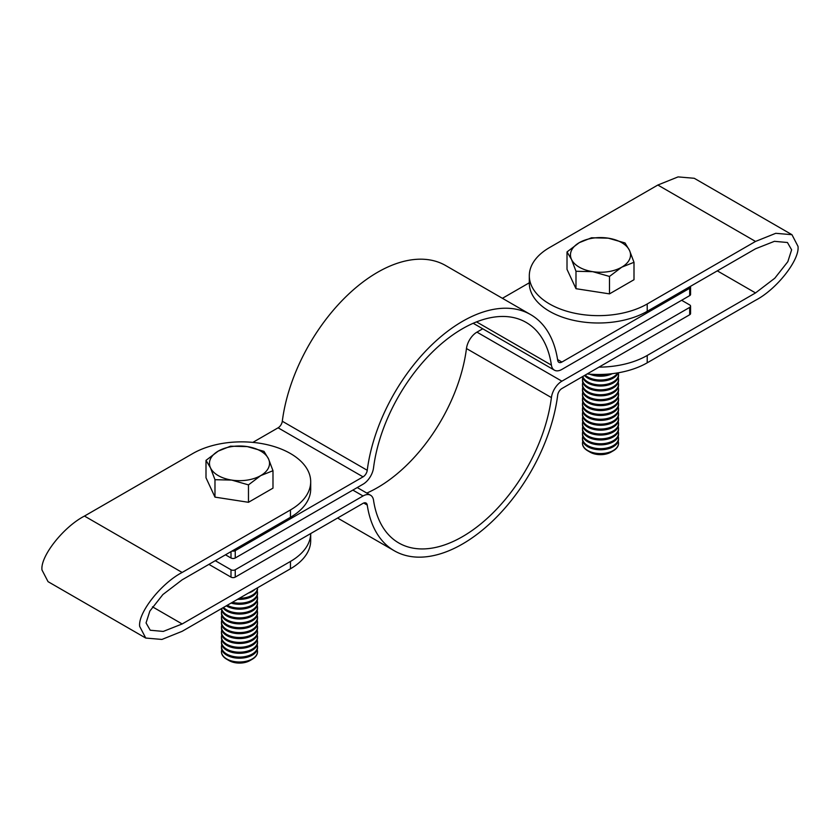 <?xml version="1.0" encoding="UTF-8"?>
<svg xmlns="http://www.w3.org/2000/svg" width="840" height="840" viewBox="0 0 840 840"><rect width="100%" height="100%" fill="white"/><g stroke="black" fill="none" stroke-linecap="round" stroke-linejoin="round"><path stroke-width="1.26" d="M232.029 551.029A3.003 1.732 0 0 0 235.242 550.641L235.242 558.001L363.048 484.207A15.015 8.673 120 0 0 373.538 467.806A127.334 73.521 120 0 1 434.637 349.892A127.334 73.521 120 0 1 526.144 322.423A127.334 73.521 120 0 1 551.408 365.117A15.015 8.673 120 0 0 554.389 370.156A15.015 8.673 120 0 0 561.897 369.411L689.693 295.627L689.693 288.267L561.897 362.05L557.582 359.562M689.693 288.267A3.003 1.732 0 0 0 690.575 287.038L690.575 294.399A3.003 1.732 180 0 1 689.693 295.627M529.305 282.786L502.404 298.316M690.575 287.038A3.003 1.732 0 0 0 690.365 286.409M235.242 550.641L363.048 476.858A6.006 3.465 120 0 0 367.248 470.295A136.343 78.719 120 0 1 432.663 344.032A136.343 78.719 120 0 1 530.649 314.612A136.343 78.719 120 0 1 557.697 360.339A6.006 3.465 120 0 0 558.894 362.344A6.006 3.465 120 0 0 561.897 362.05M530.649 314.612L445.704 265.577A136.343 78.719 120 0 0 347.718 294.987A136.343 78.719 120 0 0 282.303 421.25A6.006 3.465 120 0 1 278.103 427.812L252.861 442.386M235.242 558.001A3.003 1.732 180 0 1 231 558.001L225.477 554.809M689.693 307.398A3.003 1.732 0 0 0 690.575 306.169L690.575 313.519A3.003 1.732 180 0 1 689.693 314.748L689.693 307.398L561.897 381.181A15.015 8.673 120 0 0 551.408 397.582A127.334 73.521 120 0 1 490.308 515.498A127.334 73.521 120 0 1 398.8 542.976A127.334 73.521 120 0 1 373.538 500.273A15.015 8.673 120 0 0 370.556 495.243A15.015 8.673 120 0 0 363.048 495.978L352.853 490.098M231 569.772A3.003 1.732 0 0 0 235.242 569.772L235.242 577.122A3.003 1.732 180 0 1 231 577.122L231 569.772L215.282 560.69M235.242 569.772L363.048 495.978M231 577.122L208.918 564.375M235.242 577.122L363.048 503.339A6.006 3.465 120 0 1 366.051 503.044A6.006 3.465 120 0 1 367.248 505.06A136.343 78.719 120 0 0 394.296 550.778A136.343 78.719 120 0 0 492.282 521.356A136.343 78.719 120 0 0 557.697 395.094A6.006 3.465 120 0 1 561.897 388.531L689.693 314.748M690.575 306.169A3.003 1.732 0 0 0 689.693 304.941L681.629 300.279M561.897 381.181L476.952 332.136L482.748 328.786M476.952 332.136A15.015 8.673 120 0 0 466.463 348.537A127.334 73.521 120 0 1 366.807 493.07M182.154 623.962L163.265 631.428L150.234 630.231L146.055 622.933L149.856 611.079L162.887 594.542L182.154 579.821L290.462 517.293A69.069 39.879 0 0 0 310.695 489.09L310.695 481.74A69.069 39.879 180 0 0 268.055 444.895A69.069 39.879 180 0 0 192.78 453.537L84.473 516.065C63.462 526.88 40.099 556.553 42 570.014L48.048 581.658L145.74 638.053L161.931 639.44L182.154 631.312L290.462 568.785L290.462 561.435L182.154 623.962L152.481 606.827M310.695 481.74A69.069 39.879 180 0 1 290.462 509.933L182.154 572.46C161.144 583.286 137.791 612.948 139.681 626.409L145.74 638.053M290.462 561.435A69.069 39.879 180 0 0 310.685 533.568L310.695 540.593A69.069 39.879 180 0 1 290.462 568.785M647.22 303.965L647.22 311.315A69.069 39.879 0 0 1 571.946 319.967A69.069 39.879 0 0 1 529.305 283.122L529.305 275.762A69.069 39.879 180 0 0 571.946 312.606A69.069 39.879 180 0 0 647.22 303.965L755.528 241.437L775.75 233.31L791.952 234.696L798 246.341C799.9 259.802 776.538 289.464 755.528 300.279L647.22 362.806A69.069 39.879 180 0 1 587.139 373.957M529.305 275.762A69.069 39.879 180 0 1 549.538 247.559L657.846 185.031L678.069 176.904L694.26 178.29L791.952 234.696M647.22 311.315L755.528 248.787L774.417 241.322L787.448 242.508L791.626 249.816L787.836 261.671L774.806 278.208L755.528 292.929L647.22 355.457A69.069 39.879 180 0 1 598.962 367.132M582.488 443.32A18.018 10.405 0 0 0 582.488 443.468A18.018 10.405 0 0 0 583.097 446.156A18.018 10.405 0 0 0 587.769 450.818A18.018 10.405 0 0 0 613.252 450.818A18.018 10.405 0 0 0 618.524 443.468A18.018 10.405 0 0 0 618.524 443.32M582.792 441.284A18.018 10.405 0 0 0 582.488 443.184A18.018 10.405 0 0 0 583.097 445.872A18.018 10.405 0 0 0 605.168 453.233A18.018 10.405 0 0 0 618.524 443.184A18.018 10.405 0 0 0 618.219 441.284M587.769 450.818L590.121 452.183A14.69 8.484 0 0 0 610.89 452.183L613.252 450.818M582.792 436.38A18.018 10.405 0 0 0 582.488 438.281L582.488 439.373A18.018 10.405 0 0 0 583.097 442.071A18.018 10.405 0 0 0 605.168 449.421A18.018 10.405 0 0 0 618.524 439.373L618.524 438.281A18.018 10.405 0 0 0 618.219 436.38M582.488 438.281A18.018 10.405 0 0 0 583.097 440.969A18.018 10.405 0 0 0 605.168 448.329A18.018 10.405 0 0 0 618.524 438.281M582.792 431.477A18.018 10.405 0 0 0 582.488 433.377L582.488 434.469A18.018 10.405 0 0 0 583.097 437.168A18.018 10.405 0 0 0 605.168 444.518A18.018 10.405 0 0 0 618.524 434.469L618.524 433.377A18.018 10.405 0 0 0 618.219 431.477M582.488 433.377A18.018 10.405 0 0 0 583.097 436.065A18.018 10.405 0 0 0 605.168 443.425A18.018 10.405 0 0 0 618.524 433.377M582.792 426.562A18.018 10.405 0 0 0 582.488 428.474L582.488 429.566A18.018 10.405 0 0 0 583.097 432.264A18.018 10.405 0 0 0 605.168 439.614A18.018 10.405 0 0 0 618.524 429.566L618.524 428.474A18.018 10.405 0 0 0 618.219 426.562M582.488 428.474A18.018 10.405 0 0 0 583.097 431.161A18.018 10.405 0 0 0 605.168 438.522A18.018 10.405 0 0 0 618.524 428.474M582.792 421.659A18.018 10.405 0 0 0 582.488 423.57L582.488 424.662A18.018 10.405 0 0 0 583.097 427.361A18.018 10.405 0 0 0 605.168 434.711A18.018 10.405 0 0 0 618.524 424.662L618.524 423.57A18.018 10.405 0 0 0 618.219 421.659M582.488 423.57A18.018 10.405 0 0 0 583.097 426.258A18.018 10.405 0 0 0 605.168 433.619A18.018 10.405 0 0 0 618.524 423.57M582.792 416.756A18.018 10.405 0 0 0 582.488 418.667L582.488 419.759A18.018 10.405 0 0 0 583.097 422.447A18.018 10.405 0 0 0 605.168 429.807A18.018 10.405 0 0 0 618.524 419.759L618.524 418.667A18.018 10.405 0 0 0 618.219 416.756M582.488 418.667A18.018 10.405 0 0 0 583.097 421.355A18.018 10.405 0 0 0 605.168 428.715A18.018 10.405 0 0 0 618.524 418.667M582.792 411.852A18.018 10.405 0 0 0 582.488 413.763L582.488 414.855A18.018 10.405 0 0 0 583.097 417.543A18.018 10.405 0 0 0 605.168 424.904A18.018 10.405 0 0 0 618.524 414.855L618.524 413.763A18.018 10.405 0 0 0 618.219 411.852M582.488 413.763A18.018 10.405 0 0 0 583.097 416.451A18.018 10.405 0 0 0 605.168 423.812A18.018 10.405 0 0 0 618.524 413.763M582.792 406.949A18.018 10.405 0 0 0 582.488 408.849L582.488 409.952A18.018 10.405 0 0 0 583.097 412.64A18.018 10.405 0 0 0 605.168 420A18.018 10.405 0 0 0 618.524 409.952L618.524 408.849A18.018 10.405 0 0 0 618.219 406.949M582.488 408.849A18.018 10.405 0 0 0 583.097 411.548A18.018 10.405 0 0 0 605.168 418.908A18.018 10.405 0 0 0 618.524 408.849M582.792 402.045A18.018 10.405 0 0 0 582.488 403.945L582.488 405.048A18.018 10.405 0 0 0 583.097 407.736A18.018 10.405 0 0 0 605.168 415.096A18.018 10.405 0 0 0 618.524 405.048L618.524 403.945A18.018 10.405 0 0 0 618.219 402.045M582.488 403.945A18.018 10.405 0 0 0 583.097 406.644A18.018 10.405 0 0 0 605.168 413.994A18.018 10.405 0 0 0 618.524 403.945M582.792 397.142A18.018 10.405 0 0 0 582.488 399.042L582.488 400.144A18.018 10.405 0 0 0 583.097 402.832A18.018 10.405 0 0 0 605.168 410.193A18.018 10.405 0 0 0 618.524 400.144L618.524 399.042A18.018 10.405 0 0 0 618.219 397.142M582.488 399.042A18.018 10.405 0 0 0 583.097 401.741A18.018 10.405 0 0 0 605.168 409.091A18.018 10.405 0 0 0 618.524 399.042M582.792 392.238A18.018 10.405 0 0 0 582.488 394.139L582.488 395.241A18.018 10.405 0 0 0 583.097 397.929A18.018 10.405 0 0 0 605.168 405.29A18.018 10.405 0 0 0 618.524 395.241L618.524 394.139A18.018 10.405 0 0 0 618.219 392.238M582.488 394.139A18.018 10.405 0 0 0 583.097 396.837A18.018 10.405 0 0 0 605.168 404.187A18.018 10.405 0 0 0 618.524 394.139M582.792 387.334A18.018 10.405 0 0 0 582.488 389.235L582.488 390.338A18.018 10.405 0 0 0 583.097 393.026A18.018 10.405 0 0 0 605.168 400.386A18.018 10.405 0 0 0 618.524 390.338L618.524 389.235A18.018 10.405 0 0 0 618.219 387.334M582.488 389.235A18.018 10.405 0 0 0 583.097 391.933A18.018 10.405 0 0 0 605.168 399.284A18.018 10.405 0 0 0 618.524 389.235M582.792 382.431A18.018 10.405 0 0 0 582.488 384.332L582.488 385.434A18.018 10.405 0 0 0 583.097 388.122A18.018 10.405 0 0 0 605.168 395.483A18.018 10.405 0 0 0 618.524 385.434L618.524 384.332A18.018 10.405 0 0 0 618.219 382.431M582.488 384.332A18.018 10.405 0 0 0 583.097 387.03A18.018 10.405 0 0 0 605.168 394.38A18.018 10.405 0 0 0 618.524 384.332M582.792 377.528A18.018 10.405 0 0 0 582.488 379.428L582.488 380.52A18.018 10.405 0 0 0 583.097 383.219A18.018 10.405 0 0 0 605.168 390.569A18.018 10.405 0 0 0 618.524 380.52L618.524 379.428A18.018 10.405 0 0 0 618.219 377.528M582.488 379.428A18.018 10.405 0 0 0 583.097 382.116A18.018 10.405 0 0 0 605.168 389.477A18.018 10.405 0 0 0 618.524 379.428M582.572 376.604A18.018 10.405 0 0 0 583.097 378.315A18.018 10.405 0 0 0 605.168 385.665A18.018 10.405 0 0 0 618.524 375.617L618.524 374.524A18.018 10.405 0 0 0 618.272 372.803M582.803 376.467A18.018 10.405 0 0 0 583.097 377.213A18.018 10.405 0 0 0 605.168 384.573A18.018 10.405 0 0 0 618.524 374.524M584.493 375.491A18.018 10.405 0 0 0 605.168 380.762A18.018 10.405 0 0 0 618.156 372.824M585.175 375.092A18.018 10.405 0 0 0 605.168 379.669A18.018 10.405 0 0 0 617.6 372.918M589.806 374.189A18.018 10.405 0 0 0 605.168 375.858A18.018 10.405 0 0 0 612.308 373.674M593.964 374.409A18.018 10.405 0 0 0 605.168 374.766A18.018 10.405 0 0 0 608.391 374.073M609.483 276.444L621.736 267.183L634 262.29L629.517 250.435L625.023 242.949L608.275 238.172L591.528 237.773L579.275 242.655L567.01 251.927L571.494 259.403L575.988 271.268L592.736 271.667L609.483 276.444L609.483 293.874L575.988 288.697L575.988 271.268M634 262.29L634 279.72L609.483 293.874M575.988 288.697L567.01 269.356L567.01 251.927M608.275 238.172A30.03 17.336 180 0 1 629.517 250.435A30.03 17.336 180 0 1 621.736 267.183A30.03 17.336 180 0 1 592.736 271.667A30.03 17.336 0 0 1 571.494 259.403A30.03 17.336 180 0 1 579.275 242.655A30.03 17.336 180 0 1 608.275 238.172M221.477 651.756A18.018 10.405 0 0 0 221.477 651.893A18.018 10.405 0 0 0 222.085 654.581A18.018 10.405 0 0 0 226.748 659.253A18.018 10.405 0 0 0 252.231 659.253A18.018 10.405 0 0 0 257.512 651.893A18.018 10.405 0 0 0 257.512 651.756M221.781 649.708A18.018 10.405 0 0 0 221.477 651.609A18.018 10.405 0 0 0 222.085 654.308A18.018 10.405 0 0 0 244.157 661.658A18.018 10.405 0 0 0 257.512 651.609A18.018 10.405 0 0 0 257.208 649.708M226.748 659.253L229.11 660.607A14.69 8.484 0 0 0 249.879 660.607L252.231 659.253M221.781 644.805A18.018 10.405 0 0 0 221.477 646.706L221.477 647.808A18.018 10.405 0 0 0 222.085 650.496A18.018 10.405 0 0 0 244.157 657.856A18.018 10.405 0 0 0 257.512 647.808L257.512 646.706A18.018 10.405 0 0 0 257.208 644.805M221.477 646.706A18.018 10.405 0 0 0 222.085 649.404A18.018 10.405 0 0 0 244.157 656.754A18.018 10.405 0 0 0 257.512 646.706M221.781 639.901A18.018 10.405 0 0 0 221.477 641.802L221.477 642.904A18.018 10.405 0 0 0 222.085 645.593A18.018 10.405 0 0 0 244.157 652.953A18.018 10.405 0 0 0 257.512 642.904L257.512 641.802A18.018 10.405 0 0 0 257.208 639.901M221.477 641.802A18.018 10.405 0 0 0 222.085 644.5A18.018 10.405 0 0 0 244.157 651.851A18.018 10.405 0 0 0 257.512 641.802M221.781 634.998A18.018 10.405 0 0 0 221.477 636.899L221.477 637.99A18.018 10.405 0 0 0 222.085 640.689A18.018 10.405 0 0 0 244.157 648.039A18.018 10.405 0 0 0 257.512 637.99L257.512 636.899A18.018 10.405 0 0 0 257.208 634.998M221.477 636.899A18.018 10.405 0 0 0 222.085 639.597A18.018 10.405 0 0 0 244.157 646.947A18.018 10.405 0 0 0 257.512 636.899M221.781 630.095A18.018 10.405 0 0 0 221.477 631.995L221.477 633.087A18.018 10.405 0 0 0 222.085 635.786A18.018 10.405 0 0 0 244.157 643.135A18.018 10.405 0 0 0 257.512 633.087L257.512 631.995A18.018 10.405 0 0 0 257.208 630.095M221.477 631.995A18.018 10.405 0 0 0 222.085 634.683A18.018 10.405 0 0 0 244.157 642.044A18.018 10.405 0 0 0 257.512 631.995M221.781 625.191A18.018 10.405 0 0 0 221.477 627.091L221.477 628.183A18.018 10.405 0 0 0 222.085 630.882A18.018 10.405 0 0 0 244.157 638.232A18.018 10.405 0 0 0 257.512 628.183L257.512 627.091A18.018 10.405 0 0 0 257.208 625.191M221.477 627.091A18.018 10.405 0 0 0 222.085 629.779A18.018 10.405 0 0 0 244.157 637.14A18.018 10.405 0 0 0 257.512 627.091M221.781 620.277A18.018 10.405 0 0 0 221.477 622.188L221.477 623.28A18.018 10.405 0 0 0 222.085 625.978A18.018 10.405 0 0 0 244.157 633.328A18.018 10.405 0 0 0 257.512 623.28L257.512 622.188A18.018 10.405 0 0 0 257.208 620.277M221.477 622.188A18.018 10.405 0 0 0 222.085 624.876A18.018 10.405 0 0 0 244.157 632.236A18.018 10.405 0 0 0 257.512 622.188M221.781 615.374A18.018 10.405 0 0 0 221.477 617.284L221.477 618.376A18.018 10.405 0 0 0 222.085 621.075A18.018 10.405 0 0 0 244.157 628.425A18.018 10.405 0 0 0 257.512 618.376L257.512 617.284A18.018 10.405 0 0 0 257.208 615.374M221.477 617.284A18.018 10.405 0 0 0 222.085 619.973A18.018 10.405 0 0 0 244.157 627.333A18.018 10.405 0 0 0 257.512 617.284M221.781 610.47A18.018 10.405 0 0 0 221.477 612.381L221.477 613.473A18.018 10.405 0 0 0 222.085 616.172A18.018 10.405 0 0 0 244.157 623.522A18.018 10.405 0 0 0 257.512 613.473L257.512 612.381A18.018 10.405 0 0 0 257.208 610.47M221.477 612.381A18.018 10.405 0 0 0 222.085 615.069A18.018 10.405 0 0 0 244.157 622.429A18.018 10.405 0 0 0 257.512 612.381M221.477 608.611A18.018 10.405 0 0 0 222.085 611.258A18.018 10.405 0 0 0 244.157 618.618A18.018 10.405 0 0 0 257.512 608.57L257.512 607.477A18.018 10.405 0 0 0 257.208 605.567M221.571 608.559A18.018 10.405 0 0 0 222.085 610.166A18.018 10.405 0 0 0 244.157 617.526A18.018 10.405 0 0 0 257.512 607.477M222.936 607.772A18.018 10.405 0 0 0 244.157 613.715A18.018 10.405 0 0 0 257.512 603.666L257.512 602.574A18.018 10.405 0 0 0 257.208 600.663M223.555 607.415A18.018 10.405 0 0 0 244.157 612.623A18.018 10.405 0 0 0 257.512 602.574M226.286 605.84A18.018 10.405 0 0 0 244.157 608.811A18.018 10.405 0 0 0 257.512 598.763L257.512 597.66A18.018 10.405 0 0 0 257.208 595.76M227.231 605.294A18.018 10.405 0 0 0 244.157 607.719A18.018 10.405 0 0 0 257.512 597.66M231.095 603.057A18.018 10.405 0 0 0 244.157 603.908A18.018 10.405 0 0 0 257.512 593.859L257.512 592.756A18.018 10.405 0 0 0 257.208 590.856M232.386 602.322A18.018 10.405 0 0 0 244.157 602.805A18.018 10.405 0 0 0 257.512 592.756M237.615 599.298A18.018 10.405 0 0 0 244.157 599.004A18.018 10.405 0 0 0 257.512 588.956L257.512 587.853A18.018 10.405 0 0 0 257.512 587.811M239.411 598.259A18.018 10.405 0 0 0 244.157 597.901A18.018 10.405 0 0 0 257.512 587.853M248.315 593.124A18.018 10.405 0 0 0 255.213 589.145M248.472 484.88L260.726 475.608L272.99 470.715L268.506 458.861L264.012 451.374L247.265 446.596L230.517 446.197L218.264 451.091L206 460.352L210.483 467.838L214.977 479.693L231.725 480.092L248.472 484.88L248.472 502.299L214.977 497.123L214.977 479.693M272.99 470.715L272.99 488.145L248.472 502.299M214.977 497.123L206 477.781L206 460.352M247.265 446.596A30.03 17.336 180 0 1 268.506 458.861A30.03 17.336 180 0 1 260.726 475.608A30.03 17.336 180 0 1 231.725 480.092A30.03 17.336 0 0 1 210.483 467.838A30.03 17.336 180 0 1 218.264 451.091A30.03 17.336 180 0 1 247.265 446.596M551.408 365.117L476.532 321.888M367.248 470.295L282.303 421.25M363.048 476.858L278.103 427.812M231 558.001L231 551.618M367.248 505.06L363.709 503.013M551.408 397.582L466.463 348.537M290.462 517.293L290.462 509.933M182.154 572.46L84.473 516.065M647.22 355.457L647.22 362.806M717.308 270.858L755.528 292.929M657.846 185.031L755.528 241.437M554.389 370.156L473.193 323.274M370.556 495.243L357.252 487.557M394.296 550.778L337.596 518.038"/></g></svg>

